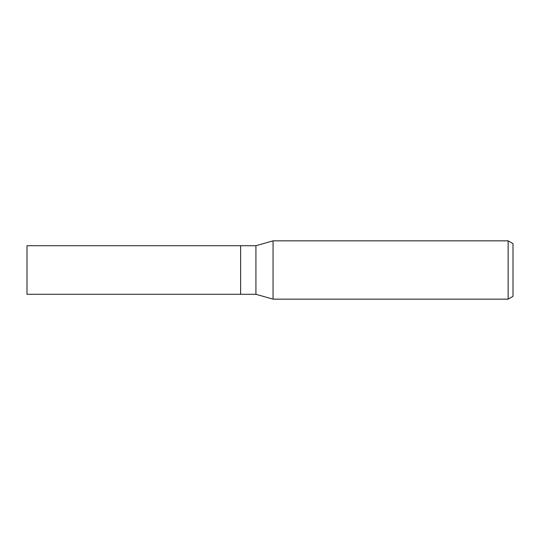 <?xml version="1.0" encoding="UTF-8"?>
<svg xmlns="http://www.w3.org/2000/svg" width="540" height="540" viewBox="0 0 540 540"><rect width="100%" height="100%" fill="white"/><g stroke="black" fill="none" stroke-linecap="round" stroke-linejoin="round"><path stroke-width="0.81" d="M255.919 294.293L240.617 294.293L240.617 245.707L255.919 245.707L273.058 240.847L508.14 240.847L513 243.655L513 296.345L508.14 299.153L273.058 299.153L255.919 294.293L255.919 245.707M273.058 299.153L273.058 240.847L273.058 299.153M508.14 299.153L508.14 240.847M240.617 294.293L27 294.293L27 245.707L240.617 245.707L240.617 294.293"/></g></svg>
